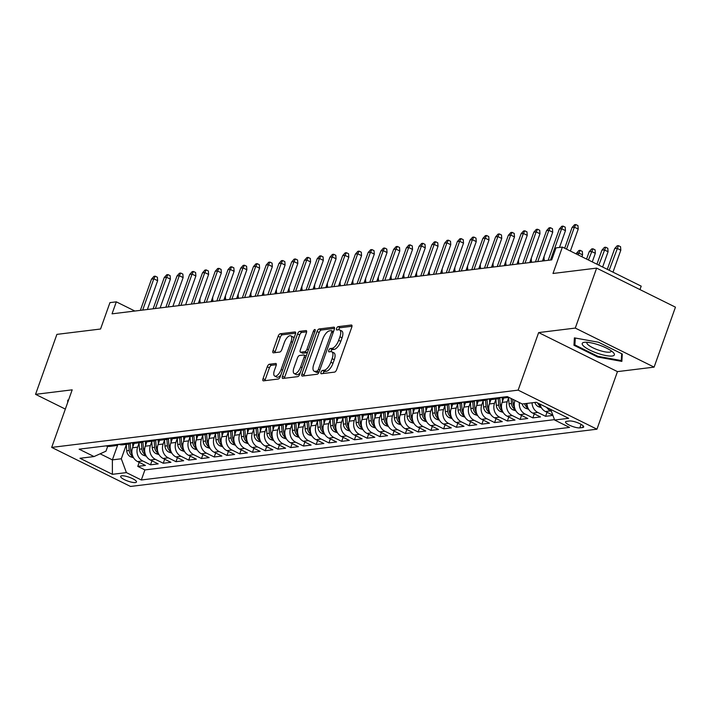 <?xml version="1.0" encoding="UTF-8"?>
<svg xmlns="http://www.w3.org/2000/svg" width="711" height="711" viewBox="0 0 711 711"><rect width="100%" height="100%" fill="white"/><g stroke="black" fill="none" stroke-linecap="round" stroke-linejoin="round"><path stroke-width="1.07" d="M320.999 372.209A1.804 0.764 -63.6 0 0 321.079 373.71A1.804 0.764 -63.6 0 0 321.292 373.746L334.579 372.111A2.577 1.093 -63.6 0 0 336.667 369.604L351.758 327.229A2.577 1.093 -63.6 0 0 351.652 325.069A2.577 1.093 -63.6 0 0 351.35 325.025L338.054 326.66A1.804 0.764 -63.6 0 0 336.596 328.411A1.804 0.764 -63.6 0 0 336.667 329.922A1.804 0.764 -63.6 0 0 336.881 329.957L338.605 329.744A8.248 3.502 -63.6 0 1 339.582 329.886A8.248 3.502 -63.6 0 1 339.92 336.783L338.667 340.32A8.248 3.502 -63.6 0 1 331.975 348.346L330.26 348.559A1.804 0.764 -63.6 0 0 328.793 350.31A1.804 0.764 -63.6 0 0 328.873 351.821A1.804 0.764 -63.6 0 0 329.086 351.847L330.802 351.643A8.248 3.502 -63.6 0 1 331.779 351.785A8.248 3.502 -63.6 0 1 332.126 358.682L330.864 362.21A8.248 3.502 -63.6 0 1 324.18 370.235L322.465 370.449A1.804 0.764 -63.6 0 0 320.999 372.209M331.779 351.785L333.912 352.843A8.248 3.502 -63.6 0 1 334.259 359.739L332.997 363.268A8.248 3.502 -63.6 0 1 326.313 371.293L324.589 371.506A1.804 0.764 -63.6 0 0 323.132 373.257A1.804 0.764 -63.6 0 0 323.043 373.533M351.998 326.269L340.187 327.718A1.804 0.764 -63.6 0 0 338.72 329.469A1.804 0.764 -63.6 0 0 338.64 329.744M339.582 329.886L341.707 330.944A8.248 3.502 -63.6 0 1 342.053 337.841L340.791 341.378A8.248 3.502 -63.6 0 1 334.108 349.403L332.393 349.608A1.804 0.764 -63.6 0 0 330.926 351.367A1.804 0.764 -63.6 0 0 330.846 351.634M135.374 482.556A8.399 2.044 -160.4 0 0 136.476 481.996A8.399 2.044 -160.4 0 0 131.002 477.934A8.399 2.044 -160.4 0 0 121.741 475.801A8.399 2.044 -160.4 0 0 120.648 476.361A8.399 2.044 -160.4 0 0 126.114 480.423A8.399 2.044 -160.4 0 0 135.374 482.556M269.371 364.245A2.577 1.093 -63.6 0 0 267.283 366.752L263.052 378.643A2.577 1.093 -63.6 0 0 263.159 380.803A2.577 1.093 -63.6 0 0 263.461 380.847L278.223 379.034A2.577 1.093 -63.6 0 0 280.312 376.528L295.403 334.143A2.577 1.093 -63.6 0 0 295.296 331.993A2.577 1.093 -63.6 0 0 294.994 331.948L280.232 333.761A2.577 1.093 -63.6 0 0 278.143 336.267L273.024 350.63A2.577 1.093 -63.6 0 0 273.131 352.78A2.577 1.093 -63.6 0 0 273.442 352.825L279.761 352.052A2.577 1.093 -63.6 0 0 281.849 349.545L284.382 342.426A6.897 2.924 -63.6 0 1 290.79 335.832A6.897 2.924 -63.6 0 1 291.075 341.6L281.138 369.498A6.897 2.924 -63.6 0 1 274.73 376.083A6.897 2.924 -63.6 0 1 274.446 370.324L276.099 365.667A2.577 1.093 -63.6 0 0 275.992 363.517A2.577 1.093 -63.6 0 0 275.69 363.472L269.371 364.245L271.504 365.303A2.577 1.093 -63.6 0 0 269.416 367.809L265.176 379.701A2.577 1.093 -63.6 0 0 264.945 380.661M575.279 328.082L538.645 332.579L617.459 371.622L654.102 367.125L575.279 328.082L596.636 268.118L552.989 273.477L562.383 247.09L556.011 247.872L551.736 259.87L112.045 313.835L116.32 301.846L109.947 302.628L100.553 329.015L56.898 334.374L35.55 394.338L65.332 409.092M538.645 332.579L518.141 390.143L51.69 447.406L72.193 389.832L35.55 394.338M301.953 373.87A2.577 1.093 -63.6 0 0 302.059 376.021A2.577 1.093 -63.6 0 0 302.371 376.066L317.133 374.253A2.577 1.093 -63.6 0 0 319.221 371.746L334.312 329.371A2.577 1.093 -63.6 0 0 334.206 327.211A2.577 1.093 -63.6 0 0 333.894 327.167L319.132 328.98A2.577 1.093 -63.6 0 0 317.044 331.486L301.953 373.87L304.086 374.919A2.577 1.093 -63.6 0 0 303.846 375.888M297.678 376.643L282.916 378.456A2.577 1.093 -63.6 0 1 282.614 378.412A2.577 1.093 -63.6 0 1 282.507 376.252L297.589 333.877A2.577 1.093 -63.6 0 1 299.687 331.37L305.997 330.597A2.577 1.093 -63.6 0 1 306.308 330.642A2.577 1.093 -63.6 0 1 306.414 332.792L300.291 349.981A2.577 1.093 -63.6 0 0 300.398 352.141A2.577 1.093 -63.6 0 0 300.709 352.185L304.895 351.669A2.577 1.093 -63.6 0 0 306.983 349.163L313.355 331.264A1.804 0.764 -63.6 0 1 315.035 329.54A1.804 0.764 -63.6 0 1 315.106 331.05L299.766 374.137A2.577 1.093 -63.6 0 1 297.678 376.643M596.636 268.118L675.45 307.161L654.102 367.125M139.196 462.354L137.765 466.38L145.417 465.438L137.641 461.59L142.742 460.959A10.496 9.163 -97 0 1 137.632 447.148L139.036 443.211M151.941 460.79L150.51 464.816L158.162 463.874L150.385 460.026L155.478 459.395A10.496 9.163 -97 0 1 150.376 445.584L151.781 441.647M164.685 459.226L163.254 463.252L170.907 462.31L163.13 458.462L168.223 457.831A10.496 9.163 -97 0 1 163.121 444.02L164.525 440.082M177.43 457.662L175.999 461.688L183.651 460.746L175.875 456.889L180.967 456.266A10.496 9.163 -97 0 1 175.866 442.455L177.27 438.518M190.175 456.098L188.744 460.115L196.396 459.182L188.619 455.324L193.712 454.702A10.496 9.163 -97 0 1 188.611 440.891L190.015 436.954M202.919 454.533L201.489 458.551L209.141 457.617L201.364 453.76L206.457 453.138A10.496 9.163 -97 0 1 201.355 439.327L202.759 435.39M215.664 452.969L214.233 456.986L221.885 456.053L214.109 452.196L219.201 451.574A10.496 9.163 -97 0 1 214.1 437.763L215.504 433.826M228.409 451.405L226.978 455.422L234.63 454.489L226.853 450.632L231.946 450.01A10.496 9.163 -97 0 1 226.845 436.199L228.249 432.261M241.153 449.841L239.723 453.858L247.375 452.925L239.598 449.068L244.691 448.445A10.496 9.163 -97 0 1 239.589 434.625L240.993 430.697M253.898 448.277L252.467 452.294L260.119 451.361L252.343 447.503L257.435 446.881A10.496 9.163 -97 0 1 252.334 433.061L253.738 429.133M266.643 446.712L265.212 450.73L272.864 449.796L265.087 445.939L270.18 445.317A10.496 9.163 -97 0 1 265.079 431.497L266.483 427.569M279.387 445.148L277.957 449.165L285.609 448.232L277.832 444.375L282.925 443.753A10.496 9.163 -97 0 1 277.823 429.933L279.227 426.005M292.132 443.584L290.701 447.601L298.353 446.668L290.577 442.811L295.669 442.189A10.496 9.163 -97 0 1 290.568 428.369L291.972 424.44M304.877 442.02L303.446 446.037L311.098 445.104L303.321 441.247L308.414 440.624A10.496 9.163 -97 0 1 303.313 426.804L304.717 422.876M317.621 440.456L316.191 444.473L323.843 443.54L316.066 439.682L321.159 439.06A10.496 9.163 -97 0 1 316.057 425.24L317.462 421.312M330.366 438.891L328.935 442.909L336.587 441.975L328.811 438.118L333.903 437.496A10.496 9.163 -97 0 1 328.802 423.676L330.206 419.748M343.111 437.327L341.68 441.344L349.332 440.411L341.556 436.554L346.648 435.932A10.496 9.163 -97 0 1 341.547 422.112L342.951 418.184M355.856 435.763L354.425 439.78L362.077 438.847L354.3 434.99L359.393 434.368A10.496 9.163 -97 0 1 354.291 420.548L355.696 416.619M368.6 434.199L367.169 438.216L374.821 437.283L367.045 433.426L372.137 432.803A10.496 9.163 -97 0 1 367.036 418.983L368.44 415.055M381.345 432.635L379.914 436.652L387.566 435.719L379.79 431.861L384.882 431.239A10.496 9.163 -97 0 1 379.781 417.419L381.185 413.491M394.09 431.07L392.659 435.088L400.311 434.154L392.534 430.297L397.627 429.675A10.496 9.163 -97 0 1 392.525 415.855L393.93 411.927M406.834 429.506L405.403 433.523L413.055 432.581L405.279 428.733L410.371 428.111A10.496 9.163 -97 0 1 405.27 414.291L406.674 410.363M419.579 427.942L418.148 431.959L425.791 431.017L418.024 427.169L423.116 426.547A10.496 9.163 -97 0 1 418.015 412.727L419.419 408.798M432.324 426.378L430.893 430.395L438.536 429.453L430.768 425.605L435.861 424.982A10.496 9.163 -97 0 1 430.759 411.162L432.155 407.234M445.068 424.814L443.637 428.831L451.281 427.889L443.513 424.04L448.605 423.418A10.496 9.163 -97 0 1 443.504 409.598L444.899 405.67M457.813 423.249L456.382 427.267L464.025 426.324L456.258 422.476L461.35 421.854A10.496 9.163 -97 0 1 456.249 408.034L457.644 404.106M470.558 421.685L469.127 425.702L476.77 424.76L469.002 420.912L474.095 420.29A10.496 9.163 -97 0 1 468.993 406.47L470.389 402.542M483.302 420.121L481.871 424.138L489.515 423.196L481.747 419.348L486.839 418.726A10.496 9.163 -97 0 1 481.738 404.906L483.133 400.977M496.047 418.557L494.616 422.574L502.259 421.632L494.492 417.784L499.584 417.161A10.496 9.163 -97 0 1 494.483 403.341L495.878 399.413M508.792 416.993L507.361 421.01L515.004 420.068L507.236 416.219L512.329 415.597A10.496 9.163 -97 0 1 507.227 401.777L508.623 397.849M521.536 415.428L520.105 419.446L527.749 418.503L519.981 414.655L525.073 414.024A10.496 9.163 -97 0 1 519.403 402.586M534.281 413.864L532.85 417.881L540.493 416.939L532.726 413.091L537.818 412.46A10.496 9.163 -97 0 1 532.059 402.79M547.026 412.3L545.595 416.317L552.918 415.42M137.641 461.59A10.496 9.163 83 0 1 132.539 447.77L134.13 443.3M150.385 460.026A10.496 9.163 83 0 1 145.284 446.206L146.875 441.735M163.13 458.462A10.496 9.163 83 0 1 158.029 444.642L159.619 440.171M175.875 456.889A10.496 9.163 83 0 1 170.773 443.077L172.364 438.607M188.619 455.324A10.496 9.163 83 0 1 183.518 441.513L185.109 437.043M201.364 453.76A10.496 9.163 83 0 1 196.263 439.949L197.854 435.479M214.109 452.196A10.496 9.163 83 0 1 209.007 438.385L210.598 433.914M226.853 450.632A10.496 9.163 83 0 1 221.752 436.821L223.343 432.35M239.598 449.068A10.496 9.163 83 0 1 234.497 435.256L236.088 430.786M252.343 447.503A10.496 9.163 83 0 1 247.241 433.692L248.832 429.222M265.087 445.939A10.496 9.163 83 0 1 259.977 432.128L261.577 427.649M277.832 444.375A10.496 9.163 83 0 1 272.722 430.564L274.322 426.085M290.577 442.811A10.496 9.163 83 0 1 285.466 429L287.066 424.52M303.321 441.247A10.496 9.163 83 0 1 298.211 427.435L299.811 422.956M316.066 439.682A10.496 9.163 83 0 1 310.956 425.871L312.556 421.392M328.811 438.118A10.496 9.163 83 0 1 323.701 424.307L325.3 419.828M341.556 436.554A10.496 9.163 83 0 1 336.445 422.743L338.045 418.264M354.3 434.99A10.496 9.163 83 0 1 349.19 421.179L350.79 416.699M367.045 433.426A10.496 9.163 83 0 1 361.935 419.614L363.534 415.135M379.79 431.861A10.496 9.163 83 0 1 374.679 418.05L376.279 413.571M392.534 430.297A10.496 9.163 83 0 1 387.424 416.486L389.024 412.007M405.279 428.733A10.496 9.163 83 0 1 400.169 414.922L401.768 410.443M418.024 427.169A10.496 9.163 83 0 1 412.913 413.358L414.513 408.878M430.768 425.605A10.496 9.163 83 0 1 425.658 411.793L427.258 407.314M443.513 424.04A10.496 9.163 83 0 1 438.403 410.229L440.002 405.75M456.258 422.476A10.496 9.163 83 0 1 451.147 408.665L452.747 404.186M469.002 420.912A10.496 9.163 83 0 1 463.892 407.101L465.492 402.622M481.747 419.348A10.496 9.163 83 0 1 476.637 405.528L478.236 401.057M494.492 417.784A10.496 9.163 83 0 1 489.381 403.964L490.981 399.493M507.236 416.219A10.496 9.163 83 0 1 502.126 402.399L503.726 397.929M519.981 414.655A10.496 9.163 83 0 1 514.871 400.835L515.022 400.417M569.422 420.983L566.614 421.33A8.141 1.982 -160.4 0 0 565.556 421.872A8.141 1.982 -160.4 0 0 570.853 425.809A8.141 1.982 -160.4 0 0 579.821 427.871L582.629 427.524A8.141 1.982 -160.4 0 0 583.687 426.982A8.141 1.982 -160.4 0 0 578.39 423.045A8.141 1.982 -160.4 0 0 569.422 420.983M518.141 390.143L596.956 429.195L130.504 486.448L51.69 447.406M137.765 466.38L144.902 469.909L141.32 479.987L569.538 427.418L554.624 420.032L550.705 409.429M141.32 479.987L126.407 472.602L112.391 474.317L80.005 458.275L94.03 456.56L79.117 449.174L507.334 396.605L522.247 403.99L536.263 402.275L568.64 418.317L554.624 420.032M552.829 415.171L545.47 411.527A10.496 9.163 -97 0 1 539.969 404.106M551.398 411.314L550.563 410.896A10.496 9.163 -97 0 1 546.732 407.456M545.595 416.317L537.818 412.46M532.85 417.881L525.073 414.024M520.105 419.446L512.329 415.597M507.361 421.01L499.584 417.161M494.616 422.574L486.839 418.726M481.871 424.138L474.095 420.29M469.127 425.702L461.35 421.854M456.382 427.267L448.605 423.418M443.637 428.831L435.861 424.982M430.893 430.395L423.116 426.547M418.148 431.959L410.371 428.111M405.403 433.523L397.627 429.675M392.659 435.088L384.882 431.239M379.914 436.652L372.137 432.803M367.169 438.216L359.393 434.368M354.425 439.78L346.648 435.932M341.68 441.344L333.903 437.496M328.935 442.909L321.159 439.06M316.191 444.473L308.414 440.624M303.446 446.037L295.669 442.189M290.701 447.601L282.925 443.753M277.957 449.165L270.18 445.317M265.212 450.73L257.435 446.881M252.467 452.294L244.691 448.445M239.723 453.858L231.946 450.01M226.978 455.422L219.201 451.574M214.233 456.986L206.457 453.138M201.489 458.551L193.712 454.702M188.744 460.115L180.967 456.266M175.999 461.688L168.223 457.831M163.254 463.252L155.478 459.395M150.51 464.816L142.742 460.959M144.902 469.909L554.473 419.641M117.697 444.944L112.382 459.875L121.305 458.782L126.291 444.775M639.971 289.581L641.198 286.142L562.383 247.09M617.459 371.622L596.956 429.195M134.868 311.036L116.32 301.846M100.135 453.814L112.382 459.875L112.391 474.317M107.69 446.33L105.966 451.183L94.03 456.56M508.729 397.298A10.496 9.163 -97 0 1 506.179 396.747M508.934 397.396L505.041 397.876A10.496 9.163 83 0 1 501.086 397.378A10.496 9.163 -97 0 1 497.389 398.818A10.496 9.163 -97 0 1 493.434 398.311M526.958 403.413A10.496 9.163 83 0 0 532.726 413.091M488.35 398.942A10.496 9.163 -97 0 1 484.644 400.382A10.496 9.163 -97 0 1 480.689 399.875M488.341 398.942A10.496 9.163 83 0 0 492.296 399.44L497.389 398.818M484.644 400.382L479.552 401.004A10.496 9.163 83 0 1 475.597 400.506A10.496 9.163 -97 0 1 471.9 401.946A10.496 9.163 -97 0 1 467.945 401.439M471.9 401.946L466.807 402.568A10.496 9.163 83 0 1 462.852 402.07A10.496 9.163 -97 0 1 459.155 403.51A10.496 9.163 -97 0 1 455.2 403.004M459.155 403.51L454.062 404.132A10.496 9.163 83 0 1 450.107 403.635A10.496 9.163 -97 0 1 446.41 405.074A10.496 9.163 -97 0 1 442.455 404.568M446.41 405.074L441.318 405.697A10.496 9.163 83 0 1 437.363 405.199A10.496 9.163 -97 0 1 433.666 406.639A10.496 9.163 -97 0 1 429.711 406.132M424.627 406.763A10.496 9.163 -97 0 1 420.921 408.203A10.496 9.163 -97 0 1 416.966 407.696M424.618 406.763A10.496 9.163 83 0 0 428.573 407.261L433.666 406.639M420.921 408.203L415.828 408.825A10.496 9.163 83 0 1 411.873 408.327A10.496 9.163 -97 0 1 408.176 409.767A10.496 9.163 -97 0 1 404.221 409.26M408.176 409.767L403.084 410.389A10.496 9.163 83 0 1 399.129 409.892A10.496 9.163 -97 0 1 395.44 411.331A10.496 9.163 -97 0 1 391.477 410.825M395.44 411.331L390.339 411.953A10.496 9.163 83 0 1 386.384 411.456A10.496 9.163 -97 0 1 382.696 412.895A10.496 9.163 -97 0 1 378.732 412.389M382.696 412.895L377.594 413.518A10.496 9.163 83 0 1 373.639 413.02A10.496 9.163 -97 0 1 369.951 414.46A10.496 9.163 -97 0 1 365.987 413.953M360.904 414.584A10.496 9.163 -97 0 1 357.206 416.024A10.496 9.163 -97 0 1 353.243 415.517M360.895 414.584A10.496 9.163 83 0 0 364.85 415.082L369.951 414.46M357.206 416.024L352.105 416.646A10.496 9.163 83 0 1 348.15 416.148A10.496 9.163 -97 0 1 344.462 417.588A10.496 9.163 -97 0 1 340.498 417.09M344.462 417.588L339.36 418.21A10.496 9.163 83 0 1 335.405 417.713A10.496 9.163 -97 0 1 331.717 419.152A10.496 9.163 -97 0 1 327.753 418.655M331.717 419.152L326.616 419.774A10.496 9.163 83 0 1 322.661 419.277A10.496 9.163 -97 0 1 318.972 420.716A10.496 9.163 -97 0 1 315.009 420.219M309.925 420.85A10.496 9.163 -97 0 1 306.228 422.281A10.496 9.163 -97 0 1 302.264 421.783M309.916 420.841A10.496 9.163 83 0 0 313.871 421.347L318.972 420.716M297.18 422.414A10.496 9.163 -97 0 1 293.483 423.845A10.496 9.163 -97 0 1 289.519 423.347M297.171 422.405A10.496 9.163 83 0 0 301.126 422.912L306.228 422.281M293.483 423.845L288.382 424.476A10.496 9.163 83 0 1 284.427 423.969A10.496 9.163 -97 0 1 280.738 425.409A10.496 9.163 -97 0 1 276.783 424.911M280.738 425.409L275.637 426.04A10.496 9.163 83 0 1 271.682 425.534A10.496 9.163 -97 0 1 267.994 426.973A10.496 9.163 -97 0 1 264.039 426.476M267.994 426.973L262.892 427.604A10.496 9.163 83 0 1 258.937 427.098A10.496 9.163 -97 0 1 255.249 428.537A10.496 9.163 -97 0 1 251.294 428.04M246.202 428.671A10.496 9.163 -97 0 1 242.504 430.102A10.496 9.163 -97 0 1 238.549 429.604M246.193 428.662A10.496 9.163 83 0 0 250.148 429.168L255.249 428.537M233.457 430.235A10.496 9.163 -97 0 1 229.76 431.666A10.496 9.163 -97 0 1 225.805 431.168M233.448 430.226A10.496 9.163 83 0 0 237.403 430.733L242.504 430.102M229.76 431.666L224.658 432.297A10.496 9.163 83 0 1 220.703 431.79A10.496 9.163 -97 0 1 217.015 433.23A10.496 9.163 -97 0 1 213.06 432.732M217.015 433.23L211.914 433.861A10.496 9.163 83 0 1 207.959 433.355A10.496 9.163 -97 0 1 204.27 434.794A10.496 9.163 -97 0 1 200.315 434.297M204.27 434.794L199.169 435.425A10.496 9.163 83 0 1 195.214 434.919A10.496 9.163 -97 0 1 191.526 436.358A10.496 9.163 -97 0 1 187.571 435.861M182.487 436.492A10.496 9.163 -97 0 1 178.781 437.923A10.496 9.163 -97 0 1 174.826 437.425M182.469 436.483A10.496 9.163 83 0 0 186.424 436.989L191.526 436.358M169.742 438.056A10.496 9.163 -97 0 1 166.036 439.487A10.496 9.163 -97 0 1 162.081 438.989M169.725 438.047A10.496 9.163 83 0 0 173.68 438.554L178.781 437.923M166.036 439.487L160.935 440.118A10.496 9.163 83 0 1 156.98 439.611A10.496 9.163 -97 0 1 153.292 441.051A10.496 9.163 -97 0 1 149.337 440.553M153.292 441.051L148.19 441.682A10.496 9.163 83 0 1 144.235 441.175A10.496 9.163 -97 0 1 140.547 442.615A10.496 9.163 -97 0 1 136.592 442.118M140.547 442.615L135.446 443.246A10.496 9.163 83 0 1 131.491 442.74A10.496 9.163 -97 0 1 127.802 444.179A10.496 9.163 -97 0 1 123.847 443.682M118.764 444.313A10.496 9.163 -97 0 1 115.058 445.744A10.496 9.163 -97 0 1 111.103 445.246M118.746 444.304A10.496 9.163 83 0 0 122.701 444.81L127.802 444.179M106.001 445.868A10.496 9.163 83 0 0 109.956 446.375L115.058 445.744M121.305 458.782L126.407 472.602M574.39 337.876L573.955 345.27L597.693 357.029L621.858 361.401L622.285 354.007L598.555 342.249L574.39 337.876M68.505 400.195L67.794 400.062L67.643 402.613M597.942 356.327L597.693 357.029M575.03 342.24L573.955 345.27M334.543 328.411L321.265 330.037A2.577 1.093 -63.6 0 0 319.177 332.544L304.086 374.919M316.928 371.133A1.804 0.764 -63.6 0 0 318.386 369.373L331.637 332.179A1.804 0.764 -63.6 0 0 331.557 330.668A1.804 0.764 -63.6 0 0 331.344 330.633L329.531 330.855A8.248 3.502 -63.6 0 0 322.847 338.88L313.791 364.308A8.248 3.502 -63.6 0 0 314.138 371.204A8.248 3.502 -63.6 0 0 315.115 371.355L316.928 371.133L319.043 372.182M314.138 371.204L316.262 372.262A8.248 3.502 -63.6 0 0 317.239 372.404L315.115 371.355M319.043 372.191L317.239 372.404M306.645 331.833L301.811 332.428A2.577 1.093 -63.6 0 0 299.722 334.934L284.631 377.31A2.577 1.093 -63.6 0 0 284.4 378.279M302.308 352.976A2.577 1.093 -63.6 0 0 302.531 353.189A2.577 1.093 -63.6 0 0 302.833 353.234L307.028 352.727A2.577 1.093 -63.6 0 0 307.445 352.567M293.945 367.818A6.897 2.924 -63.6 0 0 294.23 373.577A6.897 2.924 -63.6 0 0 300.637 366.992L304.13 357.162A2.577 1.093 -63.6 0 0 304.024 355.011A2.577 1.093 -63.6 0 0 303.721 354.967L299.535 355.482A2.577 1.093 -63.6 0 0 297.438 357.989L293.945 367.818M294.23 373.577L296.363 374.635A6.897 2.924 -63.6 0 0 300.389 372.386M304.024 355.011L306.157 356.069A2.577 1.093 -63.6 0 0 306.157 356.069A2.577 1.093 -63.6 0 0 305.854 356.015M276.339 364.707L271.504 365.303M274.73 376.083L276.863 377.141A6.897 2.924 -63.6 0 0 280.889 374.893M293.847 338.525A6.897 2.924 -63.6 0 0 292.914 336.89L290.79 335.832M295.643 333.183L282.356 334.81A2.577 1.093 -63.6 0 0 280.267 337.325L275.157 351.678A2.577 1.093 -63.6 0 0 274.917 352.647M614.686 248.574L617.157 245.81L618.428 245.659L620.561 246.717L620.81 250.192L616.979 248.29L614.686 248.574L607.292 269.345M618.428 245.659L609.158 270.269M620.81 250.192L612.989 272.162M570.382 251.054L578.212 229.084L574.372 227.182L566.551 249.161M572.079 227.467L574.55 224.712L575.83 224.552L574.372 227.182L572.079 227.467L564.685 248.237M575.83 224.552L577.954 225.609L578.212 229.084M612.135 356.015A17.064 4.159 -160.4 0 0 613.371 352.612A17.064 4.159 -160.4 0 0 599.711 345.253A17.064 4.159 -160.4 0 0 584.451 342.302A17.064 4.159 -160.4 0 0 584.424 342.302A17.064 4.159 -160.4 0 0 590.032 350.185A17.064 4.159 -160.4 0 0 612.135 356.015M587.162 342.275A12.922 3.146 -160.4 0 0 586.904 342.64A12.922 3.146 -160.4 0 0 595.311 348.888A12.922 3.146 -160.4 0 0 609.558 352.167A12.922 3.146 -160.4 0 0 611.238 351.305A12.922 3.146 -160.4 0 0 611.273 350.861M621.69 353.714L621.29 360.557L597.88 356.318L574.879 344.924L575.279 338.045M622.027 358.486L621.29 360.557M541.427 407.759L538.245 406.639A6.959 6.07 -97 0 1 534.885 402.444M537.596 402.933A6.959 6.07 83 0 0 539.178 405.252L540.547 406.008M601.941 250.139L604.412 247.375L605.683 247.224L607.816 248.281L608.065 251.756L604.234 249.854L601.941 250.139L596.929 264.208M605.683 247.224L598.795 265.132M608.065 251.756L602.626 267.034M528.682 409.323L525.5 408.203A6.959 6.07 -97 0 1 522.123 403.928M527.26 405.83A6.959 6.07 -97 0 1 526.096 403.519M524.567 403.706A6.959 6.07 83 0 0 526.433 406.816L527.802 407.572M589.197 251.703L591.668 248.939L592.938 248.788L595.071 249.845L595.32 253.32L591.49 251.418L589.197 251.703L586.566 259.08M592.938 248.788L588.432 260.004M595.32 253.32L592.272 261.897M515.937 410.887L512.755 409.767A6.959 6.07 -97 0 1 509.067 403.821L508.596 397.44M514.515 407.394A6.959 6.07 -97 0 1 513.022 403.333L512.72 399.271M511.12 398.48L511.493 403.519A6.959 6.07 83 0 0 513.689 408.381L515.057 409.136M576.452 253.267L578.923 250.512L580.194 250.352L582.327 251.41L582.576 254.885L578.745 252.983L576.452 253.267L576.212 253.943M580.194 250.352L578.079 254.867M582.576 254.885L581.909 256.769M502.464 401.457L502.188 397.716M503.192 412.451L500.011 411.331A6.959 6.07 -97 0 1 496.322 405.386L495.851 399.004M501.77 408.958A6.959 6.07 -97 0 1 500.277 404.897L499.771 398.142M498.269 398.658L498.749 405.083A6.959 6.07 83 0 0 500.944 409.945L502.313 410.7M559.486 247.446L565.467 230.648L561.628 228.746L550.501 260.022M559.335 229.031L561.806 226.276L563.085 226.116L561.628 228.746L559.335 229.031L548.199 260.297M563.085 226.116L565.209 227.173L565.467 230.648M542.466 261.008L552.723 232.213L548.883 230.311L537.756 261.586M546.59 230.595L549.061 227.84L550.341 227.68L548.883 230.311L546.59 230.595L535.454 261.861M550.341 227.68L552.474 228.738L552.723 232.213M529.722 262.572L539.978 233.777L536.138 231.875L525.011 263.15M533.845 232.159L536.316 229.404L537.596 229.244L536.138 231.875L533.845 232.159L522.709 263.425M537.596 229.244L539.729 230.302L539.978 233.777M516.977 264.137L527.233 235.341L523.394 233.439L512.267 264.714M521.101 233.723L523.572 230.968L524.851 230.808L523.394 233.439L521.101 233.723L509.965 264.999M524.851 230.808L526.984 231.866L527.233 235.341M489.719 403.021L489.444 399.28M490.448 414.015L487.266 412.895A6.959 6.07 -97 0 1 483.578 406.95L483.107 400.569M489.026 410.523A6.959 6.07 -97 0 1 487.533 406.461L487.026 399.706M485.524 400.222L486.004 406.656A6.959 6.07 83 0 0 488.199 411.509L489.568 412.264M504.232 265.701L514.488 236.905L510.649 235.003L499.522 266.278M508.356 235.288L510.827 232.533L512.107 232.373L510.649 235.003L508.356 235.288L497.22 266.563M512.107 232.373L514.24 233.43L514.488 236.905M476.974 404.586L476.699 400.844M477.703 415.58L474.521 414.46A6.959 6.07 -97 0 1 470.833 408.514L470.362 402.133M476.281 412.087A6.959 6.07 -97 0 1 474.788 408.025L474.281 401.271M472.779 401.786L473.259 408.221A6.959 6.07 83 0 0 475.455 413.073L476.823 413.829M544.111 256.387L543.897 260.83M544.342 259.577L543.186 259M464.23 406.159L463.954 402.408M464.958 417.144L461.777 416.024A6.959 6.07 -97 0 1 458.088 410.078L457.617 403.697M463.536 413.651A6.959 6.07 -97 0 1 462.043 409.589L461.537 402.835M460.035 403.35L460.515 409.785A6.959 6.07 83 0 0 462.71 414.637L464.079 415.393M531.366 257.951L531.153 262.395M531.597 261.141L530.442 260.564M451.485 407.723L451.209 403.972M452.214 418.717L449.032 417.588A6.959 6.07 -97 0 1 445.344 411.642L444.873 405.261M450.792 415.215A6.959 6.07 -97 0 1 449.299 411.154L448.792 404.399M447.29 404.915L447.77 411.349A6.959 6.07 83 0 0 449.965 416.202L451.334 416.957M518.621 259.515L518.408 263.959M518.852 262.706L517.697 262.128M438.74 409.287L438.465 405.537M439.469 420.281L436.287 419.152A6.959 6.07 -97 0 1 432.599 413.207L432.128 406.825M438.047 416.779A6.959 6.07 -97 0 1 436.554 412.718L436.047 405.963M434.545 406.479L435.025 412.913A6.959 6.07 83 0 0 437.221 417.766L438.589 418.521M505.877 261.079L505.663 265.523M506.108 264.27L504.952 263.692M425.996 410.851L425.72 407.101M426.724 421.845L423.543 420.716A6.959 6.07 -97 0 1 419.854 414.771L419.383 408.39M425.302 418.344A6.959 6.07 -97 0 1 423.809 414.282L423.303 407.527M421.801 408.043L422.281 414.477A6.959 6.07 83 0 0 424.476 419.33L425.845 420.085M493.132 262.643L492.919 267.087M493.363 265.834L492.208 265.256M491.488 267.265L501.744 238.469L497.904 236.567L486.777 267.843M495.611 236.852L498.082 234.097L499.362 233.937L497.904 236.567L495.611 236.852L484.475 268.127M499.362 233.937L501.495 234.994L501.744 238.469M478.743 268.829L488.999 240.034L485.16 238.132L474.033 269.407M482.867 238.416L485.337 235.661L486.617 235.501L485.16 238.132L482.867 238.416L471.731 269.691M486.617 235.501L488.75 236.559L488.999 240.034M465.998 270.393L476.254 241.598L472.415 239.705L461.288 270.971M470.122 239.98L472.593 237.225L473.873 237.065L472.415 239.705L470.122 239.98L458.986 271.255M473.873 237.065L476.006 238.123L476.254 241.598M453.254 271.958L463.51 243.162L459.67 241.269L448.543 272.535M457.377 241.544L459.857 238.789L461.128 238.629L459.67 241.269L457.377 241.544L446.241 272.82M461.128 238.629L463.261 239.687L463.51 243.162M440.509 273.522L450.765 244.726L446.926 242.833L435.799 274.099M444.633 243.109L447.112 240.354L448.383 240.194L446.926 242.833L444.633 243.109L433.506 274.384M448.383 240.194L450.516 241.251L450.765 244.726M413.251 412.416L412.975 408.665M413.98 423.409L410.807 422.281A6.959 6.07 -97 0 1 407.11 416.335L406.639 409.954M412.558 419.908A6.959 6.07 -97 0 1 411.065 415.855L410.567 409.092M409.056 409.607L409.536 416.042A6.959 6.07 83 0 0 411.731 420.894L413.1 421.65M480.387 264.208L480.174 268.651M480.618 267.398L479.463 266.821M427.764 275.086L438.02 246.29L434.181 244.397L423.054 275.664M431.888 244.673L434.368 241.918L435.639 241.758L434.181 244.397L431.888 244.673L420.761 275.948M435.639 241.758L437.772 242.815L438.02 246.29M400.506 413.98L400.231 410.229M401.235 424.974L398.062 423.845A6.959 6.07 -97 0 1 394.365 417.899L393.894 411.518M399.813 421.472A6.959 6.07 -97 0 1 398.32 417.419L397.822 410.656M396.311 411.171L396.791 417.606A6.959 6.07 83 0 0 398.987 422.458L400.355 423.223M467.642 265.772L467.429 270.216M467.874 268.962L466.718 268.385M415.02 276.65L425.276 247.855L421.436 245.962L410.309 277.228M419.143 246.237L421.623 243.482L422.894 243.322L421.436 245.962L419.143 246.237L408.016 277.512M422.894 243.322L425.027 244.38L425.276 247.855M387.762 415.544L387.486 411.793M388.49 426.538L385.318 425.409A6.959 6.07 -97 0 1 381.62 419.463L381.149 413.082M387.068 423.036A6.959 6.07 -97 0 1 385.575 418.983L385.078 412.22M383.567 412.736L384.047 419.17A6.959 6.07 83 0 0 386.242 424.023L387.611 424.787M454.898 267.336L454.685 271.78M455.129 270.527L453.974 269.949M402.275 278.214L412.531 249.419L408.701 247.526L397.565 278.792M406.399 247.801L408.878 245.046L410.149 244.886L408.701 247.526L406.399 247.801L395.272 279.076M410.149 244.886L412.282 245.944L412.531 249.419M375.017 417.108L374.741 413.358M375.746 428.102L372.573 426.973A6.959 6.07 -97 0 1 368.876 421.028L368.405 414.646M374.324 424.6A6.959 6.07 -97 0 1 372.831 420.548L372.333 413.784M370.822 414.3L371.302 420.734A6.959 6.07 83 0 0 373.497 425.587L374.866 426.351M442.162 268.9L441.94 273.344M442.384 272.091L441.229 271.513M389.53 279.779L399.786 250.983L395.956 249.09L384.82 280.356M393.654 249.365L396.134 246.61L397.405 246.45L395.956 249.09L393.654 249.365L382.527 280.641M397.405 246.45L399.538 247.508L399.786 250.983M362.272 418.672L361.997 414.922M363.001 429.666L359.828 428.537A6.959 6.07 -97 0 1 356.131 422.592L355.66 416.211M361.579 426.173A6.959 6.07 -97 0 1 360.086 422.112L359.588 415.348M358.077 415.864L358.557 422.298A6.959 6.07 83 0 0 360.753 427.151L362.121 427.915M429.417 270.464L429.195 274.908M429.648 273.655L428.484 273.077M376.786 281.343L387.042 252.547L383.211 250.654L372.075 281.92M380.909 250.93L383.389 248.175L384.66 248.015L383.211 250.654L380.909 250.93L369.782 282.205M384.66 248.015L386.793 249.072L387.042 252.547M349.528 420.237L349.252 416.486M350.256 431.23L347.084 430.102A6.959 6.07 -97 0 1 343.386 424.156L342.915 417.775M348.834 427.738A6.959 6.07 -97 0 1 347.341 423.676L346.844 416.913M345.333 417.428L345.813 423.863A6.959 6.07 83 0 0 348.008 428.724L349.377 429.48M416.673 272.029L416.45 276.472M416.904 275.219L415.739 274.642M364.041 282.907L374.297 254.111L370.467 252.218L359.331 283.485M368.165 252.494L370.644 249.739L371.915 249.579L370.467 252.218L368.165 252.494L357.038 283.769M371.915 249.579L374.048 250.636L374.297 254.111M336.783 421.801L336.507 418.05M337.512 432.795L334.339 431.666A6.959 6.07 -97 0 1 330.642 425.72L330.171 419.339M336.09 429.302A6.959 6.07 -97 0 1 334.597 425.24L334.099 418.477M332.588 418.992L333.068 425.427A6.959 6.07 83 0 0 335.263 430.288L336.632 431.044M403.928 273.593L403.706 278.037M404.159 276.783L402.995 276.206M324.038 423.365L323.763 419.614M324.767 434.359L321.594 433.23A6.959 6.07 -97 0 1 317.897 427.284L317.426 420.903M323.345 430.866A6.959 6.07 -97 0 1 321.852 426.804L321.354 420.041M319.843 420.557L320.323 426.991A6.959 6.07 83 0 0 322.518 431.853L323.887 432.608M391.183 275.157L390.961 279.601M391.414 278.348L390.25 277.77M311.294 424.929L311.018 421.179M312.022 435.923L308.85 434.794A6.959 6.07 -97 0 1 305.152 428.849L304.681 422.467M310.6 432.43A6.959 6.07 -97 0 1 309.107 428.369L308.61 421.605M307.099 422.121L307.579 428.555A6.959 6.07 83 0 0 309.774 433.417L311.151 434.172M378.439 276.721L378.216 281.165M378.67 279.912L377.505 279.334M298.549 426.493L298.273 422.743M299.278 437.487L296.105 436.358A6.959 6.07 -97 0 1 292.408 430.413L291.937 424.032M297.856 433.994A6.959 6.07 -97 0 1 296.363 429.933L295.865 423.169M294.354 423.685L294.834 430.119A6.959 6.07 83 0 0 297.029 434.981L298.407 435.736M365.694 278.285L365.472 282.729M365.925 281.476L364.761 280.898M285.804 428.058L285.529 424.307M286.533 439.051L283.36 437.923A6.959 6.07 -97 0 1 279.663 431.977L279.192 425.596M285.111 435.559A6.959 6.07 -97 0 1 283.618 431.497L283.12 424.734M281.609 425.249L282.089 431.684A6.959 6.07 83 0 0 284.284 436.545L285.662 437.301M352.949 279.85L352.727 284.293M353.18 283.04L352.016 282.471M273.06 429.622L272.784 425.871M273.788 440.616L270.615 439.487A6.959 6.07 -97 0 1 266.918 433.541L266.447 427.16M272.366 437.123A6.959 6.07 -97 0 1 270.873 433.061L270.376 426.298M268.865 426.813L269.345 433.248A6.959 6.07 83 0 0 271.54 438.109L272.917 438.865M340.205 281.414L339.982 285.858M340.436 284.604L339.271 284.036M260.315 431.186L260.039 427.444M261.044 442.18L257.871 441.051A6.959 6.07 -97 0 1 254.174 435.105L253.703 428.724M259.622 438.687A6.959 6.07 -97 0 1 258.129 434.625L257.631 427.862M256.12 428.377L256.6 434.812A6.959 6.07 83 0 0 258.795 439.674L260.173 440.429M327.46 282.978L327.238 287.422M327.691 286.169L326.527 285.6M247.57 432.75L247.295 429.009M248.299 443.744L245.126 442.615A6.959 6.07 -97 0 1 241.429 436.67L240.958 430.297M246.877 440.251A6.959 6.07 -97 0 1 245.384 436.19L244.886 429.426M243.375 429.942L243.855 436.376A6.959 6.07 83 0 0 246.05 441.238L247.428 441.993M314.715 284.542L314.493 288.986M314.946 287.733L313.782 287.164M234.826 434.314L234.55 430.573M235.554 445.308L232.381 444.179A6.959 6.07 -97 0 1 228.684 438.234L228.213 431.861M234.132 441.815A6.959 6.07 -97 0 1 232.639 437.754L232.142 430.99M230.631 431.515L231.111 437.94A6.959 6.07 83 0 0 233.306 442.802L234.683 443.557M301.971 286.106L301.748 290.55M302.202 289.297L301.037 288.728M222.081 435.879L221.805 432.137M222.81 446.872L219.637 445.744A6.959 6.07 -97 0 1 215.94 439.798L215.469 433.426M221.397 443.38A6.959 6.07 -97 0 1 219.895 439.318L219.397 432.555M217.886 433.079L218.366 439.505A6.959 6.07 83 0 0 220.561 444.366L221.939 445.122M289.226 287.671L289.004 292.114M289.457 290.861L288.293 290.292M209.336 437.443L209.061 433.701M210.065 448.437L206.892 447.308A6.959 6.07 -97 0 1 203.195 441.362L202.724 434.99M208.652 444.944A6.959 6.07 -97 0 1 207.15 440.882L206.652 434.119M205.141 434.643L205.621 441.069A6.959 6.07 83 0 0 207.816 445.93L209.194 446.686M276.481 289.235L276.259 293.679M276.712 292.425L275.548 291.857M196.591 439.007L196.316 435.265M197.32 450.001L194.147 448.881A6.959 6.07 -97 0 1 190.45 442.926L189.979 436.554M195.907 446.508A6.959 6.07 -97 0 1 194.405 442.446L193.907 435.683M192.397 436.207L192.877 442.633A6.959 6.07 83 0 0 195.072 447.495L196.449 448.25M263.737 290.799L263.514 295.243M263.968 293.99L262.803 293.421M183.847 440.571L183.571 436.83M184.576 451.565L181.403 450.445A6.959 6.07 -97 0 1 177.706 444.491L177.235 438.118M183.162 448.072A6.959 6.07 -97 0 1 181.661 444.011L181.163 437.247M179.652 437.772L180.132 444.197A6.959 6.07 83 0 0 182.327 449.059L183.705 449.814M250.992 292.363L250.779 296.807M251.223 295.563L250.059 294.985M171.102 442.135L170.827 438.394M171.831 453.129L168.658 452.009A6.959 6.07 -97 0 1 164.961 446.064L164.49 439.682M170.418 449.636A6.959 6.07 -97 0 1 168.916 445.575L168.418 438.811M166.907 439.336L167.387 445.761A6.959 6.07 83 0 0 169.582 450.623L170.96 451.378M238.247 293.927L238.034 298.371M238.478 297.127L237.314 296.549M158.357 443.7L158.082 439.958M159.086 454.693L155.913 453.574A6.959 6.07 -97 0 1 152.216 447.628L151.745 441.247M157.673 451.201A6.959 6.07 -97 0 1 156.171 447.139L155.673 440.376M154.163 440.9L154.643 447.326A6.959 6.07 83 0 0 156.838 452.187L158.215 452.943M225.503 295.492L225.289 299.935M225.734 298.691L224.569 298.113M145.613 445.264L145.337 441.522M146.342 456.258L143.169 455.138A6.959 6.07 -97 0 1 139.472 449.192L139.001 442.811M144.928 452.765A6.959 6.07 -97 0 1 143.426 448.703L142.929 441.94M141.418 442.464L141.898 448.89A6.959 6.07 83 0 0 144.093 453.751L145.471 454.507M212.758 297.056L212.545 301.5M212.989 300.255L211.825 299.678M132.868 446.828L132.593 443.086M133.597 457.822L130.424 456.702A6.959 6.07 -97 0 1 126.727 450.756L126.256 444.375M132.184 454.329A6.959 6.07 -97 0 1 130.682 450.267L130.184 443.504M128.673 444.028L129.153 450.454A6.959 6.07 83 0 0 131.348 455.316L132.726 456.071M200.013 298.62L199.8 303.064M200.244 301.82L199.08 301.242M351.296 284.471L361.552 255.676L357.722 253.783L346.586 285.049M355.42 254.058L357.9 251.303L359.171 251.143L357.722 253.783L355.42 254.058L344.293 285.333M359.171 251.143L361.304 252.201L361.552 255.676M338.552 286.035L348.808 257.24L344.977 255.347L333.841 286.613M342.675 255.622L345.155 252.867L346.426 252.707L344.977 255.347L342.675 255.622L331.548 286.897M346.426 252.707L348.559 253.765L348.808 257.24M325.807 287.6L336.063 258.804L332.233 256.911L321.096 288.177M329.931 257.186L332.41 254.431L333.681 254.271L332.233 256.911L329.931 257.186L318.804 288.462M333.681 254.271L335.814 255.329L336.063 258.804M313.062 289.164L323.318 260.377L319.488 258.475L308.352 289.741M317.186 258.751L319.666 255.996L320.937 255.836L319.488 258.475L317.186 258.751L306.059 290.026M320.937 255.836L323.07 256.893L323.318 260.377M300.318 290.728L310.574 261.941L306.743 260.039L295.607 291.306M304.441 260.315L306.921 257.56L308.192 257.4L306.743 260.039L304.441 260.315L293.314 291.59M308.192 257.4L310.325 258.457L310.574 261.941M287.573 292.292L297.829 263.505L293.999 261.604L282.862 292.87M291.697 261.888L294.176 259.124L295.447 258.973L293.999 261.604L291.697 261.888L280.569 293.154M295.447 258.973L297.58 260.022L297.829 263.505M274.828 293.856L285.084 265.07L281.254 263.168L270.118 294.434M278.961 263.452L281.432 260.688L282.702 260.537L281.254 263.168L278.961 263.452L267.825 294.718M282.702 260.537L284.835 261.586L285.084 265.07M262.092 295.421L272.34 266.634L268.509 264.732L257.373 295.998M266.216 265.016L268.687 262.252L269.958 262.101L268.509 264.732L266.216 265.016L255.08 296.283M269.958 262.101L272.091 263.15L272.34 266.634M249.348 296.985L259.595 268.198L255.764 266.296L244.628 297.562M253.471 266.581L255.942 263.817L257.213 263.665L255.764 266.296L253.471 266.581L242.335 297.847M257.213 263.665L259.346 264.714L259.595 268.198M236.603 298.549L246.85 269.762L243.02 267.86L231.884 299.127M240.727 268.145L243.198 265.381L244.468 265.23L243.02 267.86L240.727 268.145L229.591 299.411M244.468 265.23L246.601 266.278L246.85 269.762M223.858 300.113L234.106 271.326L230.275 269.425L219.139 300.691M227.982 269.709L230.453 266.945L231.724 266.794L230.275 269.425L227.982 269.709L216.846 300.975M231.724 266.794L233.857 267.843L234.106 271.326M211.114 301.677L221.361 272.891L217.53 270.989L206.394 302.255M215.237 271.273L217.708 268.509L218.979 268.358L217.53 270.989L215.237 271.273L204.101 302.539M218.979 268.358L221.112 269.407L221.361 272.891M198.369 303.242L208.616 274.455L204.786 272.553L193.65 303.819M202.493 272.837L204.964 270.073L206.234 269.922L204.786 272.553L202.493 272.837L191.357 304.104M206.234 269.922L208.367 270.971L208.616 274.455M185.624 304.806L195.872 276.019L192.041 274.117L180.905 305.383M189.748 274.402L192.219 271.638L193.49 271.486L192.041 274.117L189.748 274.402L178.612 305.668M193.49 271.486L195.623 272.535L195.872 276.019M172.88 306.37L183.127 277.583L179.296 275.681L168.16 306.948M177.003 275.966L179.474 273.202L180.745 273.051L179.296 275.681L177.003 275.966L165.867 307.232M180.745 273.051L182.878 274.099L183.127 277.583M160.135 307.934L170.382 279.147L166.552 277.246L155.416 308.512M164.259 277.53L166.73 274.766L168 274.615L166.552 277.246L164.259 277.53L153.123 308.796M168 274.615L170.133 275.664L170.382 279.147M147.39 309.498L157.638 280.712L153.807 278.81L142.671 310.076M151.514 279.094L153.985 276.33L155.256 276.179L153.807 278.81L151.514 279.094L140.378 310.36M155.256 276.179L157.389 277.237L157.638 280.712M132.539 447.77L137.632 447.148M145.284 446.206L150.376 445.584M158.029 444.642L163.121 444.02M170.773 443.077L175.866 442.455M183.518 441.513L188.611 440.891M196.263 439.949L201.355 439.327M209.007 438.385L214.1 437.763M221.752 436.821L226.845 436.199M234.497 435.256L239.589 434.625M247.241 433.692L252.334 433.061M259.977 432.128L265.079 431.497M272.722 430.564L277.823 429.933M285.466 429L290.568 428.369M298.211 427.435L303.313 426.804M310.956 425.871L316.057 425.24M323.701 424.307L328.802 423.676M336.445 422.743L341.547 422.112M349.19 421.179L354.291 420.548M361.935 419.614L367.036 418.983M374.679 418.05L379.781 417.419M387.424 416.486L392.525 415.855M400.169 414.922L405.27 414.291M412.913 413.358L418.015 412.727M425.658 411.793L430.759 411.162M438.403 410.229L443.504 409.598M451.147 408.665L456.249 408.034M463.892 407.101L468.993 406.47M476.637 405.528L481.738 404.906M489.381 403.964L494.483 403.341M502.126 402.399L507.227 401.777M514.871 400.835L515.679 400.737M545.47 411.527L550.563 410.896M583.207 425.898L582.629 427.524M581.074 424.351L579.821 427.871M326.313 371.293L324.18 370.235M332.997 363.268L330.864 362.21M334.259 359.739L332.126 358.682M332.393 349.608L330.26 348.559M334.108 349.403L331.975 348.346M340.791 341.378L338.667 340.32M342.053 337.841L339.92 336.783M340.187 327.718L338.054 326.66M351.874 325.291L351.35 325.025M324.589 371.506L322.465 370.449M319.177 332.544L317.044 331.486M321.265 330.037L319.132 328.98M334.419 327.433L333.894 327.167M319.817 370.075L318.386 369.373M333.059 332.881L331.637 332.179M284.631 377.31L282.507 376.252M299.722 334.934L297.589 333.877M301.811 332.428L299.687 331.37M306.53 330.855L305.997 330.597M302.833 353.234L300.709 352.185M307.028 352.727L304.895 351.669M308.405 349.865L306.983 349.163M314.777 331.975L313.355 331.264M302.059 367.703L300.637 366.992M305.561 357.873L304.13 357.162M276.215 363.73L275.69 363.472M282.56 370.209L281.138 369.498M292.497 342.302L291.075 341.6M275.157 351.678L273.024 350.63M280.267 337.325L278.143 336.267M282.356 334.81L280.232 333.761M295.518 332.206L294.994 331.948M265.176 379.701L263.052 378.643M269.416 367.809L267.283 366.752M538.387 406.692L540.716 406.399M539.64 403.946L539.178 405.252M525.642 408.256L527.971 407.963M526.949 405.377L526.433 406.816M512.898 409.82L515.226 409.527M513.022 403.333L514.311 403.173M509.067 403.821L511.493 403.519M514.204 406.941L513.689 408.381M500.153 411.385L502.481 411.091M500.277 404.897L501.566 404.737M496.322 405.386L498.749 405.083M501.459 408.505L500.944 409.945M487.408 412.949L489.737 412.656M487.533 406.461L488.821 406.31M483.578 406.95L486.004 406.656M488.715 410.069L488.199 411.509M474.664 414.513L476.992 414.22M474.788 408.025L476.077 407.874M470.833 408.514L473.259 408.221M475.97 411.633L475.455 413.073M461.919 416.077L464.247 415.793M462.043 409.589L463.332 409.438M458.088 410.078L460.515 409.785M463.225 413.198L462.71 414.637M449.174 417.641L451.503 417.357M449.299 411.154L450.587 411.002M445.344 411.642L447.77 411.349M450.481 414.762L449.965 416.202M436.43 419.206L438.758 418.921M436.554 412.718L437.843 412.567M432.599 413.207L435.025 412.913M437.736 416.326L437.221 417.766M423.685 420.77L426.013 420.485M423.809 414.282L425.098 414.131M419.854 414.771L422.281 414.477M424.991 417.89L424.476 419.33M410.94 422.334L413.269 422.05M411.065 415.855L412.353 415.695M407.11 416.335L409.536 416.042M412.247 419.454L411.731 420.894M398.196 423.898L400.524 423.614M398.32 417.419L399.609 417.259M394.365 417.899L396.791 417.606M399.502 421.019L398.987 422.458M385.451 425.462L387.779 425.178M385.575 418.983L386.864 418.823M381.62 419.463L384.047 419.17M386.757 422.583L386.242 424.023M372.706 427.027L375.035 426.742M372.831 420.548L374.119 420.388M368.876 421.028L371.302 420.734M374.013 424.147L373.497 425.587M359.962 428.591L362.29 428.306M360.086 422.112L361.375 421.952M356.131 422.592L358.557 422.298M361.268 425.711L360.753 427.151M347.217 430.155L349.545 429.871M347.341 423.676L348.63 423.516M343.386 424.156L345.813 423.863M348.523 427.275L348.008 428.724M334.472 431.719L336.801 431.435M334.597 425.24L335.885 425.08M330.642 425.72L333.068 425.427M335.779 428.84L335.263 430.288M321.728 433.283L324.056 432.999M321.852 426.804L323.141 426.644M317.897 427.284L320.323 426.991M323.034 430.404L322.518 431.853M308.983 434.848L311.311 434.563M309.107 428.369L310.396 428.209M305.152 428.849L307.579 428.555M310.289 431.968L309.774 433.417M296.238 436.412L298.567 436.127M296.363 429.933L297.651 429.773M292.408 430.413L294.834 430.119M297.545 433.532L297.029 434.981M283.493 437.976L285.822 437.692M283.618 431.497L284.907 431.337M279.663 431.977L282.089 431.684M284.8 435.096L284.284 436.545M270.749 439.54L273.077 439.256M270.873 433.061L272.171 432.901M266.918 433.541L269.345 433.248M272.055 436.661L271.54 438.109M258.004 441.104L260.333 440.82M258.129 434.625L259.426 434.465M254.174 435.105L256.6 434.812M259.311 438.225L258.795 439.674M245.259 442.669L247.588 442.384M245.384 436.19L246.681 436.03M241.429 436.67L243.855 436.376M246.566 439.789L246.05 441.238M232.515 444.233L234.843 443.948M232.639 437.754L233.937 437.594M228.684 438.234L231.111 437.94M233.821 441.353L233.306 442.802M219.77 445.797L222.099 445.513M219.895 439.318L221.192 439.158M215.94 439.798L218.366 439.505M221.077 442.917L220.561 444.366M207.025 447.361L209.354 447.077M207.15 440.882L208.447 440.722M203.195 441.362L205.621 441.069M208.332 444.482L207.816 445.93M194.281 448.925L196.609 448.641M194.405 442.446L195.703 442.286M190.45 442.926L192.877 442.633M195.587 446.046L195.072 447.495M181.536 450.49L183.865 450.205M181.661 444.011L182.958 443.851M177.706 444.491L180.132 444.197M182.843 447.619L182.327 449.059M168.791 452.054L171.12 451.769M168.916 445.575L170.213 445.415M164.961 446.064L167.387 445.761M170.098 449.183L169.582 450.623M156.047 453.618L158.375 453.334M156.171 447.139L157.469 446.979M152.216 447.628L154.643 447.326M157.353 450.747L156.838 452.187M143.302 455.182L145.631 454.898M143.426 448.703L144.724 448.543M139.472 449.192L141.898 448.89M144.609 452.312L144.093 453.751M130.557 456.746L132.886 456.462M130.682 450.267L131.979 450.107M126.727 450.756L129.153 450.454M131.864 453.876L131.348 455.316M333.503 331.628L331.557 330.668M302.531 353.189L300.398 352.141"/></g></svg>
